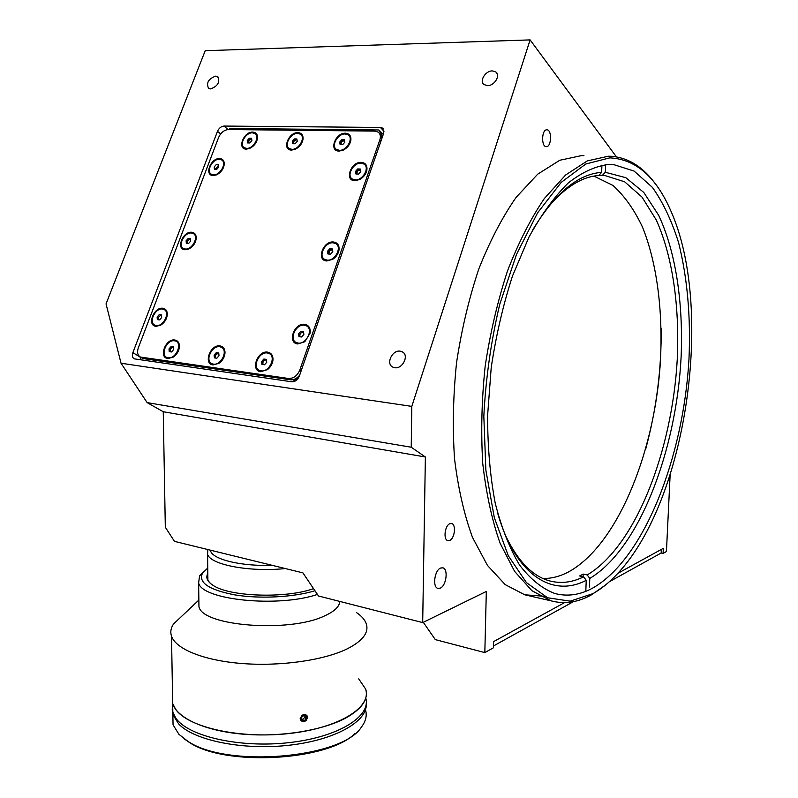 <?xml version="1.0" encoding="UTF-8"?>
<svg xmlns="http://www.w3.org/2000/svg" width="798" height="798" viewBox="0 0 798 798"><rect width="100%" height="100%" fill="white"/><g stroke="black" fill="none" stroke-linecap="round" stroke-linejoin="round"><path stroke-width="1.2" d="M645.871 448.436C656.445 409.125 661.542 369.075 661.183 328.277M440.616 568.036C434.521 570.201 432.267 587.308 437.932 588.385L440.247 588.146C446.341 585.812 448.496 568.884 442.83 567.817L440.616 568.036M487.488 85.645C494.351 85.915 500.795 75.441 495.897 72.01L492.336 70.902C485.463 70.703 479.079 81.147 484.017 84.568L487.488 85.645M394.761 367.718C402.691 369.205 409.374 355.21 402.372 351.848L400.207 351.16C392.257 349.753 385.643 363.728 392.706 367.06L394.761 367.718M210.632 88.917C217.854 86.154 220.198 82.084 217.655 76.688L215.58 76.129C208.358 78.912 206.034 82.992 208.607 88.369L210.632 88.917M449.932 523.678C444.815 525.274 443.05 539.827 447.877 540.625L449.603 540.475C454.71 538.77 456.406 524.326 451.578 523.538L449.932 523.678M546.859 129.825C541.662 129.266 541.044 146.782 546.251 146.633L546.351 146.633C551.528 147.061 552.116 129.685 546.899 129.825L546.76 129.825M583.956 155.7L581.363 155.64L559.807 160.258L537.732 174.154L516.126 197.355C502.281 217.246 489.862 241.056 478.87 268.786C469.024 298.282 461.593 329.514 456.576 362.472C453.134 395.638 452.456 427.738 454.531 458.77C458.162 488.386 464.147 514.59 472.486 537.383L487.448 565.403L505.204 584.625L524.765 594.799L544.356 596.286M605.253 585.223L591.508 594.799C577.971 602.41 564.485 604.425 551.019 600.834L531.897 590.69L514.59 571.368L500.037 543.099C491.957 520.087 486.201 493.583 482.76 463.598C480.855 432.167 481.663 399.638 485.194 366.013C490.261 332.586 497.693 300.906 507.488 270.981C518.391 242.851 530.68 218.702 544.346 198.522L565.622 175.001L587.308 160.907L608.425 156.209L611.487 156.298C628.764 157.775 643.647 167.311 656.136 184.907M592.914 593.652C603.098 587.887 612.834 579.498 622.131 568.495C688.135 491.658 713.372 306.133 670.789 210.762C656.026 176.797 635.697 159.161 609.802 157.864L585.782 164.009L561.184 182.413L537.543 212.926L516.515 254.363L499.728 304.397C491.059 341.025 485.753 378.332 483.827 416.337L485.872 470.202L494.311 517.603L508.266 555.697L526.49 582.66L547.578 597.762L570.141 601.153L592.914 593.652M609.552 164.358C596.066 165.824 582.321 172.019 568.296 182.932C554.381 196.617 541.244 214.732 528.884 237.265L512.496 275.998C503.139 304.886 496.047 335.429 491.209 367.629L487.598 415.608C487.628 447.06 490.152 476.197 495.179 502.999C501.503 527.807 509.663 548.545 519.668 565.203C530.471 579.228 542.171 588.655 554.79 593.483C567.528 596.844 580.306 594.959 593.133 587.837C644.355 558.381 683.367 457.294 688.963 359.419C690.849 316.866 687.397 277.983 678.619 242.762C671.796 220.886 663.058 202.423 652.405 187.37L634.141 171.091L613.153 164.438L609.552 164.358M383.678 133.256L382.571 128.099L380.357 127.441L224.019 126.054C221.166 126.353 219.001 128.099 217.505 131.301L132.857 352.646C131.879 355.639 132.338 357.704 134.244 358.841L291.739 381.783C295.11 381.863 297.644 379.988 299.31 376.167L383.678 133.256M609.333 581.742L661.163 553.014L663.098 553.393L663.338 548.326L617.851 573.333M564.575 602.61L493.583 641.632L493.423 647.806L484.825 652.594L435.309 639.617L423.289 622.3M484.825 652.594L486.321 591.458L422.691 622.6L425.374 456.985L163.251 411.738L147.141 402.611L121.037 363.23L106.044 303.898L205.216 50.693L530.121 39.9L616.405 156.857M237.455 371.17L238.213 372.267M670.14 474.8L666.44 551.538L663.098 553.393M147.141 402.611L411.229 447.229L411.808 406.391L121.037 363.23M411.808 406.391L530.121 39.9M425.374 456.985L411.229 447.229M163.251 411.738L165.316 527.219L174.463 541.363L302.911 572.864L318.492 595.986L422.691 622.6M276.198 377.733L275.41 376.606M604.804 175.51L598.839 175.331L604.804 175.51L624.644 181.804L641.971 197.046L656.225 219.909C672.544 255.929 679.647 306.013 677.293 358.681C672.335 451 635.557 546.361 587.198 574.939L583.168 574.081L579.597 575.957L583.637 576.824C572.236 582.48 560.914 583.837 549.662 580.904C532.825 576.346 518.381 561.762 506.331 537.154M547.797 207.51C564.844 187.35 581.802 176.687 598.66 175.52L601.652 172.378L601.921 165.106M593.931 176.109L612.924 185.425C624.415 195.769 634.28 209.684 642.52 227.151C657.502 264.467 663.407 314.163 660.145 365.604C653.632 455.658 616.246 546.351 568.046 572.186C559.767 576.455 551.458 578.58 543.099 578.54M583.168 574.081L583.069 576.705M583.637 576.824L586.231 580.326L585.842 590.5M586.231 580.326C552.465 598.041 515.388 575.538 497.403 512.336M532.934 229.555C555.159 193.066 578.061 174.004 601.652 172.378M602.34 175.41L605.323 172.278L625.822 177.685L643.796 192.468L658.639 215.251C675.687 251.46 683.288 302.462 681.143 356.307C676.534 450.7 639.198 548.904 589.782 578.42L587.198 574.939M605.323 172.278L605.612 164.588M589.453 587.029L589.782 578.42M219.669 158.553C210.702 157.894 203.929 175.59 213.216 175.55L216.527 174.862C221.116 172.468 223.699 168.867 224.288 164.049C224.248 160.637 222.712 158.812 219.669 158.553M218.522 165.306L215.27 169.366M252.747 132.099C243.55 131.57 236.856 149.296 246.373 149.116L249.614 148.438C254.183 146.144 256.826 142.623 257.545 137.874C257.604 134.263 256.008 132.338 252.747 132.099M297.953 132.638C288.287 132.099 281.604 150.263 291.579 150.074L295.24 149.286C299.589 147.051 302.193 143.68 303.05 139.151C303.29 135.111 301.594 132.937 297.953 132.638M345.444 133.206C335.27 132.648 328.606 151.271 339.09 151.091L343.23 150.134C347.3 147.989 349.833 144.807 350.831 140.588C351.329 136.049 349.534 133.585 345.444 133.206M361.324 162.353C350.861 161.625 344.128 180.727 354.901 180.707L359.738 179.49C363.469 177.375 365.833 174.343 366.831 170.413C367.499 165.535 365.664 162.852 361.324 162.353M360.367 169.316L359.26 169.874M356.566 172.757L356.048 173.994M191.68 232.248C182.722 231.191 175.74 249.445 185.026 249.774L189.046 248.876C193.425 246.293 195.829 242.622 196.248 237.864C196.128 234.482 194.612 232.607 191.68 232.248M333.454 241.994C322.981 240.806 316.018 260.547 326.821 260.966L332.736 259.3C336.038 257.086 338.103 254.133 338.941 250.442C339.559 245.485 337.724 242.662 333.454 241.994M332.317 248.946L330.831 249.814M328.517 252.717L328.078 253.983M304.646 324.337C294.163 322.651 286.971 343.06 297.784 343.948L304.766 341.753L310.113 333.125C310.641 328.098 308.816 325.175 304.646 324.337M302.103 331.998L301.425 332.576M267.649 352.137C257.455 350.302 250.153 370.671 260.687 371.708L267.51 369.604C270.592 367.13 272.407 364.028 272.946 360.297C273.225 355.649 271.46 352.925 267.649 352.137M265.754 359.3L264.527 360.257M262.771 362.831L262.313 364.467M220.029 345.913C210.363 344.157 203.061 363.988 213.066 364.955L219.041 363.29C222.632 360.616 224.617 357.165 225.016 352.935C225.006 348.896 223.35 346.561 220.029 345.913M218.333 352.906L217.375 353.624M162.812 308.247C153.864 306.771 146.672 325.594 155.949 326.322L160.667 325.195C164.857 322.422 167.071 318.671 167.321 313.943C167.111 310.612 165.615 308.716 162.812 308.247M174.802 339.998C165.615 338.322 158.333 357.634 167.849 358.541L173.136 357.185C177.096 354.382 179.201 350.691 179.45 346.113C179.271 342.581 177.725 340.546 174.802 339.998M173.276 346.841L172.498 347.419M382.571 136.438L378.88 129.964L230.093 128.458L228.737 129.545M378.88 129.964L383.259 134.433M292.417 381.823L299.001 376.945M379.838 139.85C380.905 136.398 380.357 133.815 378.182 132.099L374.9 131.111L228.418 129.535C224.138 129.974 220.876 132.598 218.632 137.406L138.323 347.798C136.867 352.257 137.565 355.349 140.408 357.055L288.487 378.481C293.524 378.591 297.305 375.798 299.799 370.082L379.838 139.85L380.985 141.007M382.033 137.964L379.419 133.356M141.665 357.813L143.79 358.681L290.412 379.778L288.487 378.481M290.412 379.778C293.814 380.087 296.886 378.561 299.639 375.22M143.79 358.681L141.745 357.454M173.675 356.018L175.779 354.96M178.443 350.811L178.523 348.487M137.775 349.674L137.655 350.372M139.919 356.786L141.037 359.958M148.428 358.412L148.787 359.399M359.838 169.545L360.397 169.505M262.582 374.771L263.36 375.888M573.433 601.652L493.463 645.981M661.163 553.014L661.333 549.433M251.699 139.091L250.173 139.022L248.138 141.346L247.25 140.548L247.53 142.912L249.854 142.952L251.889 140.628L251.599 138.273L249.285 138.234L247.25 140.548M252.467 132.837C245.634 132.358 238.802 144.737 244.278 147.7L246.652 148.368C253.465 148.917 260.377 136.498 254.921 133.525L252.467 132.837M250.173 139.022L249.285 138.234M251.699 139.052L249.156 140.189L248.387 142.922M296.996 139.83L296.527 139.76C294.292 140.308 293.285 141.635 293.504 143.73M297.674 133.396C290.562 132.917 283.609 145.416 289.265 148.568L291.859 149.316C298.951 149.874 305.983 137.336 300.367 134.174L297.674 133.396M295.12 143.76L297.215 141.386L296.866 138.962L294.432 138.932L292.337 141.306L292.676 143.72L295.12 143.76M296.986 139.76L294.432 138.932M292.337 141.306L293.445 143.73M344.576 140.608L342.721 140.488L340.566 142.922L339.709 142.094L340.118 144.568L342.681 144.618L344.836 142.174L344.427 139.69L341.863 139.65L339.709 142.094M345.165 133.984C337.763 133.485 330.691 146.104 336.507 149.455L339.369 150.303C346.741 150.882 353.893 138.234 348.118 134.862L345.165 133.984M342.721 140.488L341.863 139.65M344.556 140.518L341.644 141.705L340.836 144.578M340.566 142.922L340.896 144.578M219.39 159.291C212.607 158.712 205.784 171.341 211.35 174.193L213.495 174.802C220.258 175.45 227.141 162.782 221.605 159.919L219.39 159.291M218.712 167.101L218.462 164.737L216.198 164.667L214.183 166.962L214.423 169.336L216.687 169.405L218.712 167.101M214.183 166.962L215.34 169.366M190.463 239.33L190.233 239.29C188.009 239.829 187.041 241.196 187.331 243.39M191.39 233.006C184.398 232.098 177.455 245.674 183.51 248.477L185.316 249.006C192.288 249.983 199.291 236.368 193.286 233.555L191.39 233.006M190.403 238.662L188.138 238.502L186.094 240.826L186.313 243.32L188.577 243.49L190.622 241.156L190.403 238.662M159.201 314.651L157.126 317.006L157.316 319.619L159.57 319.898L161.655 317.544L161.465 314.921L159.201 314.651L161.326 315.439C158.992 315.978 158.034 317.424 158.453 319.759M162.513 309.035C155.291 307.769 148.248 322.392 154.802 325.115L156.248 325.534C163.46 326.881 170.563 312.208 164.049 309.484L162.513 309.035M157.126 317.006L158.134 317.654L158.273 319.739M173.485 347.379L173.286 347.339C170.852 347.898 169.894 349.384 170.403 351.808M171.121 346.551L169.006 348.935L169.216 351.649L171.53 351.968L173.655 349.574L173.445 346.861L171.121 346.551L172.129 347.19L170.024 349.574L169.006 348.935M174.493 340.806C166.114 339.27 159.46 356.906 168.149 357.733C176.597 359.349 183.251 341.494 174.493 340.806M170.024 349.574L170.183 351.778M218.782 353.514L218.502 353.444C215.959 354.003 214.971 355.529 215.55 358.033M219.729 346.741C211.889 345.235 204.667 360.706 211.859 363.669L213.375 364.117C221.196 365.713 228.487 350.202 221.345 347.23L219.729 346.741M216.288 352.636L214.113 355.08L214.383 357.863L216.817 358.202L219.001 355.748L218.732 352.965L216.288 352.636L217.285 353.285L215.111 355.728L214.113 355.08M215.111 355.728L215.32 357.993M360.477 169.934L357.444 171.011L356.347 172.248L355.489 171.43L355.918 173.994L358.551 174.084L360.756 171.6L360.317 169.026L357.684 168.947L355.489 171.43M361.045 163.151C353.374 162.523 346.192 175.56 352.317 179.031L355.18 179.899C362.821 180.607 370.082 167.55 364.018 164.049L361.045 163.151M357.684 168.947L358.541 169.774L357.444 171.011L356.716 174.014M332.497 249.734L329.524 250.772L328.846 254.043M329.524 250.772L328.407 252.018L328.616 253.375M333.165 242.821C325.205 241.824 317.923 255.949 324.666 259.38L327.11 260.128C335.06 261.215 342.412 247.061 335.729 243.609L333.165 242.821M332.377 248.956L329.734 248.757L327.509 251.27L327.918 253.973L330.552 254.173L332.786 251.659L332.377 248.956M303.579 332.237L303.11 332.118C300.427 332.686 299.41 334.242 300.038 336.796M304.347 325.185C296.058 323.769 288.706 339.14 296.118 342.482L298.083 343.09C306.362 344.606 313.794 329.195 306.442 325.833L304.347 325.185M301.604 336.985L303.868 334.442L303.489 331.589L300.846 331.27L298.582 333.813L298.961 336.666L301.604 336.985M303.569 332.168L300.846 331.27M298.582 333.813L299.529 334.492L299.829 336.766M266.482 359.968L266.103 359.868C263.43 360.437 262.432 362.003 263.081 364.576M267.34 352.985C259.131 351.429 251.809 367.16 259.31 370.332L260.996 370.851C269.195 372.506 276.587 356.726 269.145 353.534L267.34 352.985M263.849 359.04L261.604 361.554L261.934 364.417L264.507 364.776L266.751 362.252L266.422 359.389L263.849 359.04L264.816 359.699L262.582 362.202L261.604 361.554M210.333 550.161L210.642 551.179C213.385 559.667 241.744 566.45 272.138 565.313M285.325 568.545C249.924 572.296 210.542 564.804 207.58 554.401L207.829 549.543M172.887 715.826L173.046 724.813L178.932 734.33L187.63 741.133C226.732 768.364 342.402 758.12 361.374 727.138C365.803 721.322 367.18 715.547 365.504 709.831M366.242 703.577C367.918 721.043 336.048 739.796 290.033 745.133C244.118 750.609 194.712 740.803 178.762 724.075L172.867 714.699L172.198 709.053M354.861 733.621C327.619 760.913 224.547 766.758 188.996 742.18L184.148 738.808M172.657 703.447L172.827 712.195L175.76 718.04C188.119 736.454 240.088 748.315 289.315 742.599C338.631 737.083 371.279 716.315 365.753 698.08M172.827 712.195L172.518 694.809L172.677 703.497L175.61 709.262C188.039 727.517 240.537 739.227 289.973 733.432C339.519 727.836 371.848 707.128 365.684 689.113L358.721 678.889M182.243 615.767L173.555 623.976C170.832 627.986 170.144 632.046 171.51 636.156L172.677 703.497C176.947 718.06 204.966 730.938 242.891 734.15C280.776 737.392 323.33 730.35 346.342 717.701C362.122 708.674 368.576 699.148 365.684 689.113M171.51 636.156C175.789 649.113 204.049 660.624 242.333 663.547C280.587 666.5 323.549 660.295 346.761 649.073C362.681 641.073 369.175 632.605 366.252 623.687C364.826 619.707 361.584 616.016 356.526 612.605M198.882 601.383L198.951 606.709C202.303 626.231 289.514 632.994 324.497 615.936C334.382 611.477 339.469 606.64 339.758 601.413M207.819 573.513C205.545 577.602 207.231 581.493 212.867 585.213C229.036 596.754 285.714 598.739 313.544 588.635M207.839 575.398C206.842 578.251 207.829 581.024 210.782 583.717M207.749 568.056L202.542 573.044C198.004 582.55 208.827 589.852 235.011 594.929C260.098 599.059 293.943 597.223 314.961 590.739M203.5 571.757L199.55 575.887L198.632 582.969C201.934 600.036 278.312 607.807 317.434 594.42M300.148 718.699C302.701 713.422 305.215 712.983 307.709 717.382C305.225 722.729 302.701 723.168 300.148 718.699M303.809 715.477L306.153 716.255L306.292 718.848L304.098 720.674L301.764 719.896L301.614 717.292L303.809 715.477M301.704 718.848L304.098 720.674M302.741 719.188L304.926 717.372L304.836 715.816M304.926 717.372L306.292 718.848M301.933 715.327C299.31 720.454 300.656 722.28 305.973 720.813C308.597 715.696 307.25 713.871 301.933 715.327M384.038 131.221L380.357 127.441M228.009 129.545L224.019 126.054M220.607 133.974L217.505 131.301M139.979 356.945L132.857 352.646M301.115 370.98L299.799 370.082M497.074 73.486L495.897 72.01M403.748 352.945L402.372 351.848M218.333 77.296L217.655 76.688M609.672 164.348L613.153 164.438M524.765 594.799L551.019 600.834M383.409 128.957L382.571 128.099M142.453 358.292L140.408 357.055M178.612 349.404L179.45 346.113M175.221 355.349L173.136 357.185M245.365 148.637L244.278 147.7M290.322 149.525L289.265 148.568M337.534 150.443L336.507 149.455M212.468 175.101L211.35 174.193M184.657 249.325L183.51 248.477M156.009 325.883L154.802 325.115M213.046 364.427L211.859 363.669M353.344 180.009L352.317 179.031M325.744 260.278L324.666 259.38M297.255 343.3L296.118 342.482M260.477 371.11L259.31 370.332M210.642 551.179L210.632 550.231M207.889 579.807L207.58 554.401M172.867 714.699L173.046 724.813M188.996 742.18L187.63 741.133M202.542 573.044L199.55 575.887M198.951 606.709L198.632 582.969M198.862 600.056L173.555 623.976"/></g></svg>
